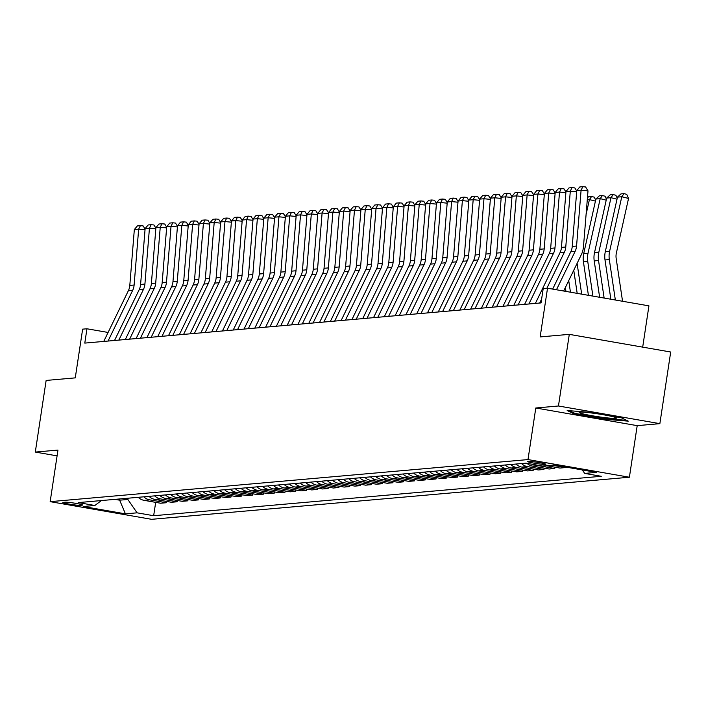 <?xml version="1.0" encoding="UTF-8"?>
<svg xmlns="http://www.w3.org/2000/svg" width="706" height="706" viewBox="0 0 706 706"><rect width="100%" height="100%" fill="white"/><g stroke="black" fill="none" stroke-linecap="round" stroke-linejoin="round"><path stroke-width="1.06" d="M527.938 461.38A9.302 0.68 -171.4 0 0 527.514 461.512A9.302 0.68 -171.4 0 0 535.263 463.365A9.302 0.68 -171.4 0 0 545.482 464.433A9.302 0.68 -171.4 0 0 545.906 464.292A9.302 0.68 -171.4 0 0 538.157 462.439A9.302 0.68 -171.4 0 0 527.938 461.38M642.689 347.131L648.929 305.857L547.521 288.207L543.205 288.586L541.034 302.918L84.791 343.098L86.953 328.775L82.637 329.155L75.268 377.869L46.137 380.437L35.3 452.078L57.089 455.864M659.863 423.653L670.7 352.012L569.292 334.362L558.455 405.994L535.792 407.997L527.991 459.58L629.399 477.23L637.2 425.647L659.863 423.653L558.455 405.994M527.991 459.58L50.161 501.657L151.569 519.316L629.399 477.23M80.237 505.337L82.134 505.169A9.01 0.662 -171.4 0 0 82.549 505.037A9.01 0.662 -171.4 0 0 75.039 503.237A9.01 0.662 -171.4 0 0 65.146 502.213L63.24 502.381A9.01 0.662 -171.4 0 0 62.834 502.513A9.01 0.662 -171.4 0 0 70.335 504.305A9.01 0.662 -171.4 0 0 80.237 505.337L80.396 504.269M114.963 499.363L119.649 500.183L127.848 499.46L137.079 512.83L153.661 515.715L601.274 476.294L584.692 473.408L582.3 469.931M137.079 512.83L125.421 513.853L83.211 506.511L94.869 505.487L101.408 500.563M584.692 473.408L596.349 472.376L554.139 465.033L542.49 466.057L525.908 463.171L78.287 502.593L94.869 505.487M547.521 288.207L540.152 336.921L569.292 334.362M50.161 501.657L57.963 450.084L35.3 452.078M108.097 332.455L86.953 328.775M119.835 498.939L119.649 500.183L125.421 513.853M128.033 498.215L127.848 499.46M153.661 515.715L155.682 502.354M138.244 497.315A11.623 11.093 85 0 0 144.077 500.342L160.659 503.228L166.272 502.734L166.475 501.41M552.057 465.219L565.541 467.566L565.621 467.028M565.541 467.566L559.929 468.06L546.444 465.713M535.678 464.875A11.623 11.093 85 0 0 538.166 465.625L554.748 468.51L554.951 467.187M554.748 468.51L549.144 469.005L532.562 466.119A11.623 11.093 85 0 1 527.011 463.365M521.549 463.56A11.623 11.093 85 0 0 527.382 466.578L543.964 469.464L544.158 468.14M543.964 469.464L538.351 469.958L521.769 467.072A11.623 11.093 85 0 1 515.936 464.054M510.756 464.504A11.623 11.093 85 0 0 516.589 467.531L533.171 470.417L533.374 469.093M533.171 470.417L527.558 470.911L510.976 468.025A11.623 11.093 85 0 1 505.143 464.998M499.972 465.457A11.623 11.093 85 0 0 505.796 468.475L522.378 471.37L522.581 470.046M522.378 471.37L516.766 471.864L500.183 468.969A11.623 11.093 85 0 1 494.359 465.951M489.179 466.41A11.623 11.093 85 0 0 495.003 469.428L511.585 472.314L511.788 470.99M511.585 472.314L505.973 472.808L489.39 469.922A11.623 11.093 85 0 1 483.566 466.904M478.386 467.354A11.623 11.093 85 0 0 484.219 470.381L500.792 473.267L500.995 471.943M500.792 473.267L495.188 473.761L478.606 470.876A11.623 11.093 85 0 1 472.773 467.849M467.593 468.307A11.623 11.093 85 0 0 473.426 471.334L490.008 474.22L490.202 472.896M490.008 474.22L484.395 474.714L467.813 471.829A11.623 11.093 85 0 1 461.98 468.802M456.8 469.261A11.623 11.093 85 0 0 462.633 472.279L479.215 475.164L479.418 473.841M479.215 475.164L473.602 475.659L457.02 472.773A11.623 11.093 85 0 1 451.187 469.755M446.015 470.205A11.623 11.093 85 0 0 451.84 473.232L468.422 476.118L468.625 474.794M468.422 476.118L462.809 476.612L446.227 473.726A11.623 11.093 85 0 1 440.403 470.699M435.223 471.158A11.623 11.093 85 0 0 441.047 474.185L457.629 477.071L457.832 475.747M457.629 477.071L452.017 477.565L435.434 474.679A11.623 11.093 85 0 1 429.61 471.652M424.43 472.111A11.623 11.093 85 0 0 430.263 475.129L446.845 478.015L447.039 476.691M446.845 478.015L441.232 478.509L424.65 475.623A11.623 11.093 85 0 1 418.817 472.605M413.637 473.064A11.623 11.093 85 0 0 419.47 476.082L436.052 478.968L436.246 477.644M436.052 478.968L430.439 479.462L413.857 476.576A11.623 11.093 85 0 1 408.024 473.558M402.844 474.008A11.623 11.093 85 0 0 408.677 477.035L425.259 479.921L425.462 478.597M425.259 479.921L419.646 480.415L403.064 477.53A11.623 11.093 85 0 1 397.24 474.503M392.059 474.962A11.623 11.093 85 0 0 397.884 477.98L414.466 480.874L414.669 479.55M414.466 480.874L408.853 481.368L392.271 478.474A11.623 11.093 85 0 1 386.447 475.456M381.266 475.915A11.623 11.093 85 0 0 387.091 478.933L403.673 481.819L403.876 480.495M403.673 481.819L398.06 482.313L381.487 479.427A11.623 11.093 85 0 1 375.654 476.409M370.474 476.859A11.623 11.093 85 0 0 376.307 479.886L392.889 482.772L393.083 481.448M392.889 482.772L387.276 483.266L370.694 480.38A11.623 11.093 85 0 1 364.861 477.353M359.681 477.812A11.623 11.093 85 0 0 365.514 480.839L382.096 483.725L382.29 482.401M382.096 483.725L376.483 484.219L359.901 481.333A11.623 11.093 85 0 1 354.068 478.306M348.888 478.765A11.623 11.093 85 0 0 354.721 481.783L371.303 484.669L371.506 483.345M371.303 484.669L365.69 485.163L349.108 482.277A11.623 11.093 85 0 1 343.284 479.259M338.103 479.709A11.623 11.093 85 0 0 343.928 482.736L360.51 485.622L360.713 484.298M360.51 485.622L354.897 486.116L338.315 483.231A11.623 11.093 85 0 1 332.491 480.204M327.31 480.662A11.623 11.093 85 0 0 333.135 483.689L349.717 486.575L349.92 485.251M349.717 486.575L344.113 487.069L327.531 484.184A11.623 11.093 85 0 1 321.698 481.157M316.517 481.616A11.623 11.093 85 0 0 322.351 484.634L338.933 487.519L339.127 486.196M338.933 487.519L333.32 488.014L316.738 485.128A11.623 11.093 85 0 1 310.905 482.11M305.724 482.569A11.623 11.093 85 0 0 311.558 485.587L328.14 488.473L328.334 487.149M328.14 488.473L322.527 488.967L305.945 486.081A11.623 11.093 85 0 1 300.112 483.063M294.931 483.513A11.623 11.093 85 0 0 300.765 486.54L317.347 489.426L317.55 488.102M317.347 489.426L311.734 489.92L295.152 487.034A11.623 11.093 85 0 1 289.328 484.007M284.147 484.466A11.623 11.093 85 0 0 289.972 487.484L306.554 490.379L306.757 489.055M306.554 490.379L300.941 490.873L284.359 487.978A11.623 11.093 85 0 1 278.535 484.96M273.354 485.419A11.623 11.093 85 0 0 279.179 488.437L295.761 491.323L295.964 489.999M295.761 491.323L290.157 491.817L273.575 488.931A11.623 11.093 85 0 1 267.742 485.913M262.561 486.363A11.623 11.093 85 0 0 268.395 489.39L284.977 492.276L285.171 490.952M284.977 492.276L279.364 492.77L262.782 489.885A11.623 11.093 85 0 1 256.949 486.858M251.768 487.317A11.623 11.093 85 0 0 257.602 490.343L274.184 493.229L274.378 491.905M274.184 493.229L268.571 493.723L251.989 490.838A11.623 11.093 85 0 1 246.156 487.811M240.975 488.27A11.623 11.093 85 0 0 246.809 491.288L263.391 494.174L263.594 492.85M263.391 494.174L257.778 494.668L241.196 491.782A11.623 11.093 85 0 1 235.372 488.764M230.191 489.214A11.623 11.093 85 0 0 236.016 492.241L252.598 495.127L252.801 493.803M252.598 495.127L246.985 495.621L230.403 492.735A11.623 11.093 85 0 1 224.579 489.708M219.398 490.167A11.623 11.093 85 0 0 225.223 493.194L241.805 496.08L242.008 494.756M241.805 496.08L236.201 496.574L219.619 493.688A11.623 11.093 85 0 1 213.786 490.661M208.605 491.12A11.623 11.093 85 0 0 214.439 494.138L231.021 497.024L231.215 495.7M231.021 497.024L225.408 497.518L208.826 494.632A11.623 11.093 85 0 1 202.993 491.614M197.812 492.073A11.623 11.093 85 0 0 203.646 495.091L220.228 497.977L220.431 496.653M220.228 497.977L214.615 498.471L198.033 495.586A11.623 11.093 85 0 1 192.2 492.567M187.019 493.017A11.623 11.093 85 0 0 192.853 496.044L209.435 498.93L209.638 497.606M209.435 498.93L203.822 499.424L187.24 496.539A11.623 11.093 85 0 1 181.416 493.512M176.235 493.971A11.623 11.093 85 0 0 182.06 496.989L198.642 499.883L198.845 498.56M198.642 499.883L193.029 500.377L176.447 497.483A11.623 11.093 85 0 1 170.623 494.465M165.442 494.924A11.623 11.093 85 0 0 171.267 497.942L187.849 500.828L188.052 499.504M187.849 500.828L182.245 501.322L165.663 498.436A11.623 11.093 85 0 1 159.83 495.418M154.649 495.868A11.623 11.093 85 0 0 160.483 498.895L177.065 501.781L177.259 500.457M177.065 501.781L171.452 502.275L154.87 499.389A11.623 11.093 85 0 1 149.037 496.362M143.856 496.821A11.623 11.093 85 0 0 149.69 499.848L166.272 502.734M535.792 407.997L637.2 425.647M590.781 412.436L567.183 410.513L574.119 413.91L604.663 419.223L628.261 421.147L621.324 417.758L590.781 412.436M604.76 418.561L604.663 419.223M574.252 413.054L574.119 413.91M103.738 341.43L128.36 290.722A14.526 13.873 85 0 0 129.807 285.4L134.334 229.538L138.658 229.159L140.388 225.655L143.15 225.929L145.092 229.062M145.03 229.777L138.658 229.159L134.122 285.021A14.526 13.873 85 0 1 132.675 290.342L108.053 341.051M134.334 229.538L137.361 225.92L140.388 225.655M114.531 340.486L139.153 289.769A14.526 13.873 85 0 0 140.6 284.447L145.127 228.585L149.443 228.206L151.181 224.702L153.943 224.976L155.885 228.109M155.823 228.823L149.443 228.206L144.915 284.068A14.526 13.873 85 0 1 143.468 289.389L118.846 340.107M145.127 228.585L148.154 224.967L151.181 224.702M125.315 339.533L149.946 288.825A14.526 13.873 85 0 0 151.393 283.503L155.92 227.632L160.236 227.253L161.965 223.758L164.736 224.023L166.669 227.155M166.616 227.879L160.236 227.253L155.708 283.115A14.526 13.873 85 0 1 154.261 288.436L129.63 339.154M155.92 227.632L158.947 224.023L161.965 223.758M136.108 338.58L160.739 287.871A14.526 13.873 85 0 0 162.186 282.55L166.713 226.688L171.029 226.308L172.758 222.805L175.52 223.07L177.462 226.211M177.409 226.926L171.029 226.308L166.501 282.171A14.526 13.873 85 0 1 165.054 287.492L140.423 338.2M166.713 226.688L169.74 223.07L172.758 222.805M146.901 337.636L171.523 286.918A14.526 13.873 85 0 0 172.97 281.597L177.506 225.735L181.821 225.355L183.551 221.852L186.313 222.125L188.255 225.258M188.193 225.973L181.821 225.355L177.285 281.217A14.526 13.873 85 0 1 175.847 286.539L151.216 337.247M177.506 225.735L180.533 222.116L183.551 221.852M615.623 418.358A18.885 1.386 -171.4 0 0 616.356 417.881A18.885 1.386 -171.4 0 0 599.562 414.122A18.885 1.386 -171.4 0 0 579.997 412.154A18.885 1.386 -171.4 0 0 579.308 412.286A18.885 1.386 -171.4 0 0 593.693 416.01A18.885 1.386 -171.4 0 0 615.623 418.358M626.619 420.344L604.53 418.543L574.94 413.398L569.424 410.698M157.694 336.683L182.316 285.965A14.526 13.873 85 0 0 183.763 280.644L188.29 224.782L192.614 224.402L194.344 220.907L197.106 221.172L199.048 224.305M198.986 225.029L192.614 224.402L188.078 280.264A14.526 13.873 85 0 1 186.631 285.586L162.009 336.303M188.29 224.782L191.317 221.172L194.344 220.907M168.478 335.729L193.109 285.021A14.526 13.873 85 0 0 194.556 279.7L199.083 223.837L203.399 223.458L205.128 219.954L207.899 220.219L209.841 223.361M209.779 224.076L203.399 223.458L198.871 279.32A14.526 13.873 85 0 1 197.424 284.642L172.802 335.35M199.083 223.837L202.11 220.219L205.128 219.954M179.271 334.776L203.902 284.068A14.526 13.873 85 0 0 205.349 278.746L209.876 222.884L214.192 222.505L215.921 219.001L218.692 219.275L220.625 222.408M220.572 223.122L214.192 222.505L209.664 278.367A14.526 13.873 85 0 1 208.217 283.688L183.586 334.397M209.876 222.884L212.903 219.266L215.921 219.001M190.064 333.832L214.695 283.115A14.526 13.873 85 0 0 216.142 277.793L220.669 221.931L224.985 221.552L226.714 218.048L229.476 218.322L231.418 221.455M231.365 222.178L224.985 221.552L220.457 277.414A14.526 13.873 85 0 1 219.01 282.735L194.379 333.453M220.669 221.931L223.696 218.322L226.714 218.048M200.857 332.879L225.479 282.171A14.526 13.873 85 0 0 226.926 276.849L231.462 220.987L235.778 220.599L237.507 217.104L240.269 217.369L242.211 220.51M242.149 221.225L235.778 220.599L231.241 276.47A14.526 13.873 85 0 1 229.803 281.791L205.172 332.5M231.462 220.987L234.48 217.369L237.507 217.104M211.65 331.926L236.272 281.217A14.526 13.873 85 0 0 237.719 275.896L242.246 220.034L246.562 219.654L248.3 216.151L251.062 216.424L253.004 219.557M252.942 220.272L246.562 219.654L242.034 275.516A14.526 13.873 85 0 1 240.587 280.838L215.965 331.546M242.246 220.034L245.273 216.415L248.3 216.151M222.434 330.982L247.065 280.264A14.526 13.873 85 0 0 248.512 274.943L253.039 219.081L257.355 218.701L259.084 215.198L261.855 215.471L263.797 218.604M263.735 219.319L257.355 218.701L252.827 274.563A14.526 13.873 85 0 1 251.38 279.885L226.758 330.602M253.039 219.081L256.066 215.462L259.084 215.198M233.227 330.029L257.858 279.32A14.526 13.873 85 0 0 259.305 273.999L263.832 218.128L268.148 217.748L269.877 214.253L272.648 214.518L274.581 217.651M274.528 218.375L268.148 217.748L263.62 273.61A14.526 13.873 85 0 1 262.173 278.932L237.543 329.649M263.832 218.128L266.859 214.518L269.877 214.253M244.02 329.075L268.651 278.367A14.526 13.873 85 0 0 270.089 273.045L274.625 217.183L278.941 216.804L280.67 213.3L283.433 213.565L285.374 216.707M285.321 217.422L278.941 216.804L274.413 272.666A14.526 13.873 85 0 1 272.966 277.988L248.335 328.696M274.625 217.183L277.652 213.565L280.67 213.3M254.813 328.131L279.435 277.414A14.526 13.873 85 0 0 280.882 272.092L285.418 216.23L289.734 215.851L291.463 212.347L294.225 212.621L296.167 215.754M296.105 216.468L289.734 215.851L285.198 271.713A14.526 13.873 85 0 1 283.759 277.034L259.128 327.743M285.418 216.23L288.436 212.612L291.463 212.347M265.606 327.178L290.228 276.461A14.526 13.873 85 0 0 291.675 271.139L296.202 215.277L300.518 214.898L302.256 211.403L305.018 211.668L306.96 214.8M306.898 215.524L300.518 214.898L295.99 270.76A14.526 13.873 85 0 1 294.543 276.081L269.921 326.799M296.202 215.277L299.229 211.668L302.256 211.403M276.39 326.225L301.021 275.516A14.526 13.873 85 0 0 302.468 270.195L306.995 214.333L311.311 213.953L313.04 210.45L315.811 210.715L317.753 213.856M317.691 214.571L311.311 213.953L306.783 269.816A14.526 13.873 85 0 1 305.336 275.137L280.714 325.845M306.995 214.333L310.022 210.715L313.04 210.45M287.183 325.272L311.814 274.563A14.526 13.873 85 0 0 313.261 269.242L317.788 213.38L322.104 213L323.833 209.497L326.604 209.77L328.537 212.903M328.484 213.618L322.104 213L317.576 268.862A14.526 13.873 85 0 1 316.129 274.184L291.499 324.892M317.788 213.38L320.815 209.761L323.833 209.497M297.976 324.328L322.607 273.61A14.526 13.873 85 0 0 324.045 268.289L328.581 212.427L332.897 212.047L334.626 208.544L337.389 208.817L339.33 211.95M339.277 212.674L332.897 212.047L328.369 267.909A14.526 13.873 85 0 1 326.922 273.231L302.292 323.948M328.581 212.427L331.608 208.817L334.626 208.544M308.769 323.374L333.391 272.666A14.526 13.873 85 0 0 334.838 267.345L339.374 211.482L343.69 211.094L345.419 207.599L348.182 207.864L350.123 211.006M350.061 211.721L343.69 211.094L339.154 266.965A14.526 13.873 85 0 1 337.706 272.287L313.085 322.995M339.374 211.482L342.392 207.864L345.419 207.599M319.562 322.421L344.184 271.713A14.526 13.873 85 0 0 345.631 266.391L350.158 210.529L354.474 210.15L356.212 206.646L358.975 206.92L360.916 210.053M360.854 210.767L354.474 210.15L349.947 266.012A14.526 13.873 85 0 1 348.499 271.333L323.877 322.042M350.158 210.529L353.185 206.911L356.212 206.646M330.346 321.477L354.977 270.76A14.526 13.873 85 0 0 356.424 265.438L360.951 209.576L365.267 209.197L366.996 205.693L369.767 205.967L371.709 209.1M371.647 209.814L365.267 209.197L360.74 265.059A14.526 13.873 85 0 1 359.292 270.38L334.67 321.098M360.951 209.576L363.978 205.958L366.996 205.693M341.139 320.524L365.77 269.816A14.526 13.873 85 0 0 367.217 264.494L371.744 208.623L376.06 208.244L377.789 204.749L380.552 205.014L382.493 208.146M382.44 208.87L376.06 208.244L371.532 264.115A14.526 13.873 85 0 1 370.085 269.427L345.455 320.145M371.744 208.623L374.771 205.014L377.789 204.749M351.932 319.571L376.563 268.862A14.526 13.873 85 0 0 378.001 263.541L382.537 207.679L386.853 207.299L388.582 203.796L391.345 204.06L393.286 207.202M393.233 207.917L386.853 207.299L382.325 263.161A14.526 13.873 85 0 1 380.878 268.483L356.248 319.191M382.537 207.679L385.564 204.06L388.582 203.796M362.725 318.627L387.347 267.909A14.526 13.873 85 0 0 388.794 262.588L393.321 206.726L397.646 206.346L399.375 202.843L402.138 203.116L404.079 206.249M404.017 206.964L397.646 206.346L393.11 262.208A14.526 13.873 85 0 1 391.662 267.53L367.041 318.238M393.321 206.726L396.348 203.107L399.375 202.843M373.518 317.674L398.14 266.956A14.526 13.873 85 0 0 399.587 261.635L404.114 205.773L408.43 205.393L410.168 201.898L412.931 202.163L414.872 205.296M414.81 206.02L408.43 205.393L403.903 261.255A14.526 13.873 85 0 1 402.455 266.577L377.834 317.294M404.114 205.773L407.141 202.163L410.168 201.898M384.302 316.72L408.933 266.012A14.526 13.873 85 0 0 410.38 260.69L414.907 204.828L419.223 204.449L420.952 200.945L423.724 201.21L425.665 204.352M425.603 205.067L419.223 204.449L414.696 260.311A14.526 13.873 85 0 1 413.248 265.632L388.618 316.341M414.907 204.828L417.934 201.21L420.952 200.945M395.095 315.767L419.726 265.059A14.526 13.873 85 0 0 421.173 259.737L425.7 203.875L430.016 203.496L431.745 199.992L434.508 200.266L436.449 203.399M436.396 204.113L430.016 203.496L425.489 259.358A14.526 13.873 85 0 1 424.041 264.679L399.411 315.388M425.7 203.875L428.727 200.257L431.745 199.992M405.888 314.823L430.519 264.106A14.526 13.873 85 0 0 431.957 258.784L436.493 202.922L440.809 202.543L442.538 199.039L445.301 199.313L447.242 202.445M447.189 203.169L440.809 202.543L436.282 258.405A14.526 13.873 85 0 1 434.834 263.726L410.204 314.444M436.493 202.922L439.52 199.313L442.538 199.039M416.681 313.87L441.303 263.161A14.526 13.873 85 0 0 442.75 257.84L447.277 201.978L451.602 201.589L453.331 198.095L456.094 198.36L458.035 201.501M457.973 202.216L451.602 201.589L447.066 257.461A14.526 13.873 85 0 1 445.618 262.782L420.997 313.49M447.277 201.978L450.304 198.36L453.331 198.095M427.474 312.917L452.096 262.208A14.526 13.873 85 0 0 453.543 256.887L458.07 201.025L462.386 200.645L464.124 197.142L466.887 197.415L468.828 200.548M468.766 201.263L462.386 200.645L457.859 256.507A14.526 13.873 85 0 1 456.411 261.829L431.79 312.537M458.07 201.025L461.097 197.406L464.124 197.142M438.258 311.973L462.889 261.255A14.526 13.873 85 0 0 464.336 255.934L468.863 200.072L473.179 199.692L474.909 196.189L477.68 196.462L479.612 199.595M479.559 200.31L473.179 199.692L468.652 255.554A14.526 13.873 85 0 1 467.204 260.876L442.574 311.593M468.863 200.072L471.89 196.453L474.909 196.189M449.051 311.019L473.682 260.311A14.526 13.873 85 0 0 475.129 254.99L479.656 199.118L483.972 198.739L485.702 195.244L488.464 195.509L490.405 198.642M490.352 199.366L483.972 198.739L479.445 254.61A14.526 13.873 85 0 1 477.997 259.923L453.367 310.64M479.656 199.118L482.683 195.509L485.702 195.244M459.844 310.066L484.466 259.358A14.526 13.873 85 0 0 485.913 254.036L490.449 198.174L494.765 197.795L496.495 194.291L499.257 194.556L501.198 197.698M501.136 198.412L494.765 197.795L490.229 253.657A14.526 13.873 85 0 1 488.79 258.978L464.16 309.687M490.449 198.174L493.476 194.556L496.495 194.291M470.637 309.122L495.259 258.405A14.526 13.873 85 0 0 496.706 253.083L501.234 197.221L505.558 196.842L507.287 193.338L510.05 193.612L511.991 196.745M511.929 197.459L505.558 196.842L501.022 252.704A14.526 13.873 85 0 1 499.574 258.025L474.953 308.734M501.234 197.221L504.26 193.603L507.287 193.338M481.43 308.169L506.052 257.452A14.526 13.873 85 0 0 507.499 252.13L512.027 196.268L516.342 195.889L518.08 192.394L520.843 192.659L522.784 195.791M522.722 196.515L516.342 195.889L511.815 251.751A14.526 13.873 85 0 1 510.367 257.072L485.746 307.79M512.027 196.268L515.053 192.659L518.08 192.394M492.214 307.216L516.845 256.507A14.526 13.873 85 0 0 518.292 251.186L522.819 195.324L527.135 194.944L528.865 191.441L531.636 191.705L533.568 194.847M533.515 195.562L527.135 194.944L522.608 250.806A14.526 13.873 85 0 1 521.16 256.128L496.53 306.836M522.819 195.324L525.846 191.705L528.865 191.441M503.007 306.263L527.638 255.554A14.526 13.873 85 0 0 529.085 250.233L533.612 194.371L537.928 193.991L539.658 190.488L542.42 190.761L544.361 193.894M544.308 194.609L537.928 193.991L533.401 249.853A14.526 13.873 85 0 1 531.953 255.175L507.323 305.883M533.612 194.371L536.639 190.752L539.658 190.488M568.727 280.609L570.457 292.205M565.382 287.492L565.965 291.419M513.8 305.319L538.422 254.601A14.526 13.873 85 0 0 539.869 249.28L544.405 193.418L548.721 193.038L550.451 189.535L553.213 189.808L555.154 192.941M555.092 193.665L548.721 193.038L544.185 248.9A14.526 13.873 85 0 1 542.746 254.222L518.116 304.939M544.405 193.418L547.432 189.808L550.451 189.535M595.423 201.113L589.413 199.595L586.086 214.492M577.093 263.382L581.682 294.155M573.749 270.266L577.19 293.369M587.436 197.812L588.592 196.753L591.61 196.489L594.311 197.177L595.643 200.125M591.61 196.489L589.413 199.595L587.277 199.78M524.593 304.365L549.215 253.657A14.526 13.873 85 0 0 550.662 248.335L555.19 192.473L559.514 192.085L561.244 188.59L564.006 188.855L565.947 191.997M565.885 192.712L559.514 192.085L554.978 247.956A14.526 13.873 85 0 1 553.53 253.277L528.909 303.986M555.19 192.473L558.217 188.855L561.244 188.59M606.216 200.16L600.206 198.642L588.036 253.18A21.798 20.801 85 0 0 587.745 261.485L592.908 296.105M595.89 199.021L599.376 195.809L602.403 195.544L600.206 198.642L595.89 199.021L583.721 253.56A21.798 20.801 85 0 0 583.43 261.864L588.416 295.329M602.403 195.544L605.104 196.224L606.436 199.171M535.377 303.412L560.008 252.704A14.526 13.873 85 0 0 561.455 247.382L565.983 191.52L570.298 191.141L572.028 187.637L574.799 187.911L576.74 191.044M576.678 191.758L570.298 191.141L565.771 247.003A14.526 13.873 85 0 1 564.323 252.324L546.868 288.269M539.702 303.033L541.617 299.079M565.983 191.52L569.01 187.902L572.028 187.637M617 199.207L610.999 197.689L598.829 252.227A21.798 20.801 85 0 0 598.538 260.532L604.133 298.064M606.675 198.068L610.169 194.856L613.196 194.591L610.999 197.689L606.675 198.068L594.514 252.607A21.798 20.801 85 0 0 594.214 260.911L599.641 297.279M613.196 194.591L615.897 195.271L617.22 198.227M552.666 289.107L570.801 251.751A14.526 13.873 85 0 0 572.248 246.429L576.776 190.567L581.091 190.188L582.821 186.684L585.592 186.958L588.001 190.858L583.474 246.721A21.798 20.801 -95 0 1 581.303 254.707L563.67 291.022M588.001 190.858L581.091 190.188L576.564 246.05A14.526 13.873 85 0 1 575.116 251.371L556.469 289.769M576.776 190.567L579.803 186.949L582.821 186.684M622.551 301.268L616.179 258.52A14.526 13.873 -95 0 1 616.373 252.977L628.543 198.448L621.783 196.745L609.622 251.274A21.798 20.801 85 0 0 609.322 259.579L615.35 300.015M617.468 197.124L620.962 193.903L623.98 193.638L621.783 196.745L617.468 197.124L605.307 251.654A21.798 20.801 85 0 0 605.007 259.967L610.866 299.238M623.98 193.638L626.69 194.318L628.543 198.448M149.69 499.848L144.077 500.342M160.483 498.895L154.87 499.389M171.267 497.942L165.663 498.436M182.06 496.989L176.447 497.483M192.853 496.044L187.24 496.539M203.646 495.091L198.033 495.586M214.439 494.138L208.826 494.632M225.223 493.194L219.619 493.688M236.016 492.241L230.403 492.735M246.809 491.288L241.196 491.782M257.602 490.343L251.989 490.838M268.395 489.39L262.782 489.885M279.179 488.437L273.575 488.931M289.972 487.484L284.359 487.978M300.765 486.54L295.152 487.034M311.558 485.587L305.945 486.081M322.351 484.634L316.738 485.128M333.135 483.689L327.531 484.184M343.928 482.736L338.315 483.231M354.721 481.783L349.108 482.277M365.514 480.839L359.901 481.333M376.307 479.886L370.694 480.38M387.091 478.933L381.487 479.427M397.884 477.98L392.271 478.474M408.677 477.035L403.064 477.53M419.47 476.082L413.857 476.576M430.263 475.129L424.65 475.623M441.047 474.185L435.434 474.679M451.84 473.232L446.227 473.726M462.633 472.279L457.02 472.773M473.426 471.334L467.813 471.829M484.219 470.381L478.606 470.876M495.003 469.428L489.39 469.922M505.796 468.475L500.183 468.969M516.589 467.531L510.976 468.025M527.382 466.578L521.769 467.072M538.166 465.625L532.562 466.119M128.36 290.722L132.675 290.342M129.807 285.4L134.122 285.021M139.153 289.769L143.468 289.389M140.6 284.447L144.915 284.068M149.946 288.825L154.261 288.436M151.393 283.503L155.708 283.115M160.739 287.871L165.054 287.492M162.186 282.55L166.501 282.171M171.523 286.918L175.847 286.539M172.97 281.597L177.285 281.217M182.316 285.965L186.631 285.586M183.763 280.644L188.078 280.264M193.109 285.021L197.424 284.642M194.556 279.7L198.871 279.32M203.902 284.068L208.217 283.688M205.349 278.746L209.664 278.367M214.695 283.115L219.01 282.735M216.142 277.793L220.457 277.414M225.479 282.171L229.803 281.791M226.926 276.849L231.241 276.47M236.272 281.217L240.587 280.838M237.719 275.896L242.034 275.516M247.065 280.264L251.38 279.885M248.512 274.943L252.827 274.563M257.858 279.32L262.173 278.932M259.305 273.999L263.62 273.61M268.651 278.367L272.966 277.988M270.089 273.045L274.413 272.666M279.435 277.414L283.759 277.034M280.882 272.092L285.198 271.713M290.228 276.461L294.543 276.081M291.675 271.139L295.99 270.76M301.021 275.516L305.336 275.137M302.468 270.195L306.783 269.816M311.814 274.563L316.129 274.184M313.261 269.242L317.576 268.862M322.607 273.61L326.922 273.231M324.045 268.289L328.369 267.909M333.391 272.666L337.706 272.287M334.838 267.345L339.154 266.965M344.184 271.713L348.499 271.333M345.631 266.391L349.947 266.012M354.977 270.76L359.292 270.38M356.424 265.438L360.74 265.059M365.77 269.816L370.085 269.427M367.217 264.494L371.532 264.115M376.563 268.862L380.878 268.483M378.001 263.541L382.325 263.161M387.347 267.909L391.662 267.53M388.794 262.588L393.11 262.208M398.14 266.956L402.455 266.577M399.587 261.635L403.903 261.255M408.933 266.012L413.248 265.632M410.38 260.69L414.696 260.311M419.726 265.059L424.041 264.679M421.173 259.737L425.489 259.358M430.519 264.106L434.834 263.726M431.957 258.784L436.282 258.405M441.303 263.161L445.618 262.782M442.75 257.84L447.066 257.461M452.096 262.208L456.411 261.829M453.543 256.887L457.859 256.507M462.889 261.255L467.204 260.876M464.336 255.934L468.652 255.554M473.682 260.311L477.997 259.923M475.129 254.99L479.445 254.61M484.466 259.358L488.79 258.978M485.913 254.036L490.229 253.657M495.259 258.405L499.574 258.025M496.706 253.083L501.022 252.704M506.052 257.452L510.367 257.072M507.499 252.13L511.815 251.751M516.845 256.507L521.16 256.128M518.292 251.186L522.608 250.806M527.638 255.554L531.953 255.175M529.085 250.233L533.401 249.853M538.422 254.601L542.746 254.222M539.869 249.28L544.185 248.9M549.215 253.657L553.53 253.277M550.662 248.335L554.978 247.956M588.036 253.18L583.721 253.56M587.745 261.485L583.43 261.864M560.008 252.704L564.323 252.324M561.455 247.382L565.771 247.003M598.829 252.227L594.514 252.607M598.538 260.532L594.214 260.911M570.801 251.751L575.116 251.371M572.248 246.429L576.564 246.05M609.622 251.274L605.307 251.654M609.322 259.579L605.007 259.967"/></g></svg>
